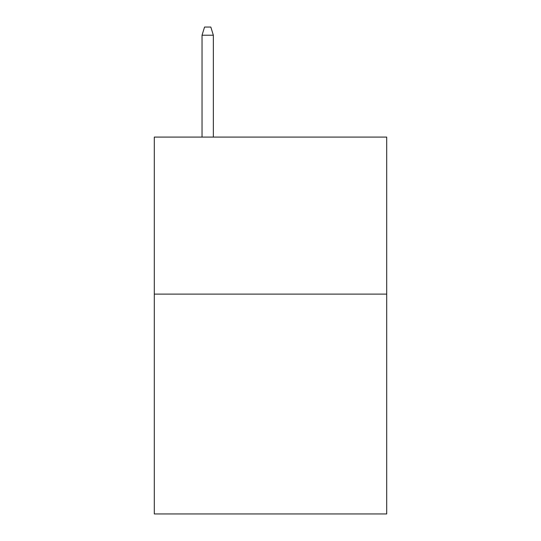 <?xml version="1.0" encoding="UTF-8"?>
<svg xmlns="http://www.w3.org/2000/svg" width="541" height="541" viewBox="0 0 541 541"><rect width="100%" height="100%" fill="white"/><g stroke="black" fill="none" stroke-linecap="round" stroke-linejoin="round"><path stroke-width="0.81" d="M386.7 294.115L386.7 513.95L154.3 513.95L154.3 137.089L386.7 137.089L386.7 294.115L154.3 294.115M213.343 137.089L213.343 35.212L202.036 35.212L202.036 137.089M202.036 35.212L204.552 27.05L210.828 27.05L213.343 35.212"/></g></svg>
